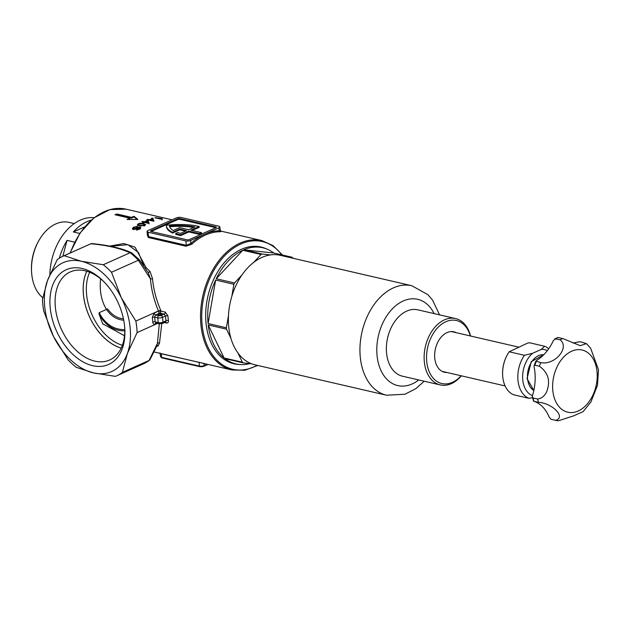 <?xml version="1.0" encoding="UTF-8"?>
<svg xmlns="http://www.w3.org/2000/svg" width="630" height="630" viewBox="0 0 630 630"><rect width="100%" height="100%" fill="white"/><g stroke="black" fill="none" stroke-linecap="round" stroke-linejoin="round"><path stroke-width="0.94" d="M157.587 323.426L137.112 332.585A65.551 42.824 -114.1 0 0 135.859 321.072L158.398 310.992L154.137 313.252L152.271 317.441A1.701 0.528 172.2 0 1 154.657 317.142A67.26 43.935 65.9 0 1 154.948 319.536A67.26 43.935 65.9 0 1 155.177 321.922A1.701 0.614 -4.6 0 0 152.775 322.103C153.059 323.93 153.909 324.6 155.319 324.127L157.122 323.324M158.697 314.921A1.701 0.575 -6.2 0 0 160.563 314.85A1.701 0.575 -6.2 0 0 161.571 314.212A1.701 0.575 -6.2 0 0 161.052 313.866A1.701 0.575 -6.2 0 0 159.185 313.937A1.701 0.575 -6.2 0 0 158.185 314.583A1.701 0.575 -6.2 0 0 158.697 314.921M124.795 330.852A53.282 36.17 -77 0 1 99.02 313.921L99.186 312.685A52.077 35.351 103 0 0 124.795 329.577M219.264 230.58C220.595 230.864 220.571 230.927 219.193 230.777L218.87 227.8L204.75 234.116A67.26 45.651 -77 0 1 219.193 230.777A0.851 0.614 -90.8 0 0 219.705 231.761A66.41 45.077 103 0 0 205.443 235.053A66.41 45.077 103 0 0 191.819 244.227L186.015 246.228L148.255 237.494L147.388 234.73M82.128 268.49A51.896 33.902 65.9 0 1 103.399 281.2A51.896 33.902 65.9 0 1 124.827 329.12A51.896 33.902 65.9 0 1 92.697 365.699A51.896 33.902 65.9 0 1 50.282 308.511A51.896 33.902 65.9 0 1 82.128 268.49M104.107 281.925A48.234 31.508 -114.1 0 0 85.034 270.79A48.234 31.508 -114.1 0 0 70.253 271.932A48.234 31.508 -114.1 0 0 57.456 318.473A48.234 31.508 -114.1 0 0 94.854 361.14A48.234 31.508 -114.1 0 0 109.636 360.006A48.234 31.508 -114.1 0 0 124.764 328.104M239.707 364.502A59.921 40.674 -77 0 1 205.75 319.213A59.921 40.674 -77 0 1 216.043 274.68A59.921 40.674 -77 0 1 241.432 249.299A59.921 40.674 -77 0 1 266.435 248.889M143.908 266.096L138.482 252.52L127.851 244.668L110.833 246.314M89.696 272.262A45.974 30.027 -114.1 0 0 92.13 314.992A45.974 30.027 -114.1 0 0 122.354 345.287M123.441 318.788A41.186 27.956 103 0 1 120.692 318.363A41.186 27.956 103 0 1 107.651 308.897L99.186 312.685M99.02 313.921L102.509 323.355A59.094 40.115 103 0 0 103.21 324.34M124.512 335.743L102.761 323.828M138.096 223.902L140.167 223.185L143.53 223.461L145.656 224.556L144.884 225.469L139.458 226.036L137.324 224.871L138.096 223.902L137.545 225.257M152.35 218.145L153.208 218.342A66.41 45.077 103 0 0 152.358 218.516L151.499 218.319A66.41 45.077 -77 0 1 152.35 218.145L152.389 218.508M162.17 219.24A66.41 45.077 103 0 0 161.619 219.295L154.917 217.752A66.41 45.077 -77 0 1 155.775 217.657L162.359 218.72L162.17 219.24L162.359 218.72M137.828 219.421L134.072 216.342A66.41 45.077 103 0 0 131.41 217.35L116.786 213.972A66.41 45.077 103 0 0 115.022 214.759L129.638 218.137A66.41 45.077 103 0 0 127.008 219.5L137.828 219.421M147.648 220.343A66.41 45.077 -77 0 1 148.491 220.027L146.853 219.65A66.41 45.077 -77 0 1 147.696 219.366L149.326 219.744A66.41 45.077 -77 0 1 152.192 218.909L153.059 219.106L154.059 220.98A66.41 45.077 103 0 0 153.468 221.185L149.349 220.224A66.41 45.077 103 0 0 148.507 220.539L147.648 220.343M148.011 220.736L149.058 223.052A66.41 45.077 103 0 0 148.483 223.343L144.364 222.39A66.41 45.077 103 0 0 143.538 222.823L142.679 222.626A66.41 45.077 -77 0 1 143.498 222.193L141.868 221.815A66.41 45.077 -77 0 1 142.695 221.406L144.325 221.784A66.41 45.077 -77 0 1 147.152 220.532L148.011 220.736L148.097 221.532L147.239 221.335L147.152 220.532M133.253 227.367L137.316 226.304L137.828 227.595L140.112 227.186L140.829 227.761L140.049 228.926L136.568 230.005L136.182 228.918L133.292 229.517L132.394 228.745L133.253 227.367L132.552 229.123M138.135 226.902L137.876 227.997M136.568 230.005L136.182 228.918L136.269 229.745M219.72 231.155C221.382 231.541 221.382 231.745 219.705 231.761M109.754 246.094L123.834 243.566L135.025 247.133L146.113 267.671L150.027 271.451L152.515 278.688C153.46 289.186 156.201 299.754 160.744 310.393L160.823 311.078L165.273 312.11A1.701 1.158 -77 0 1 164.257 314.086L165.501 316.032L162.524 317.363A3.402 1.142 173.8 0 1 157.736 317.851L154.657 317.142L155.508 314.984L158.744 315.732A1.701 0.575 -6.2 0 0 161.138 315.488L164.257 314.086L159.807 313.063L155.508 314.984A1.701 1.11 -114.1 0 1 154.137 313.252M156.374 322.954L155.177 321.922L158.256 322.631A3.402 1.142 -6.2 0 0 163.044 322.143L166.021 320.812A68.111 46.234 -77 0 1 165.501 316.032A1.701 0.528 -4.6 0 1 167.903 315.85L165.273 312.11M161.138 315.488A1.701 1.11 65.9 0 1 162.524 317.363L163.044 322.143A1.701 1.11 65.9 0 1 162.524 323.418L165.721 322.001A1.701 1.158 -77 0 1 166.454 322.993C167.879 323.174 168.533 322.347 168.407 320.512A1.701 0.614 172.1 0 0 166.021 320.812L165.123 322.064M161.737 323.686L159.508 343.098L158.13 346.012L156.728 346.232M218.87 227.8A3.402 1.142 -6.2 0 0 219.823 226.871A3.402 1.142 -6.2 0 0 218.791 226.186L181.023 217.452A3.402 1.142 -6.2 0 0 176.235 217.941L147.987 230.572A3.402 1.142 -6.2 0 0 147.034 231.501L147.467 235.478L148.546 236.589L186.315 245.322L190.945 243.408A67.26 45.651 -77 0 1 204.75 234.116L190.622 240.432L190.945 243.408A0.851 0.441 -132.7 0 0 191.819 244.227M158.398 310.992L158.445 310.976C153.98 300.195 151.31 289.493 150.444 278.87L138.364 260.237A65.551 42.824 -114.1 0 0 130.134 252.732L130.001 252.787C120.283 248.291 107.257 245.283 90.925 243.747L64.189 255.701A65.551 42.824 -114.1 0 0 63.032 256.19A65.551 42.824 -114.1 0 0 57.196 259.694L47.455 280.649A59.598 38.926 65.9 0 1 81.349 261.285A59.598 38.926 65.9 0 1 121.306 297.73A59.598 38.926 65.9 0 1 127.37 353.54A59.598 38.926 65.9 0 1 93.476 372.913A59.598 38.926 65.9 0 1 53.518 336.467A59.598 38.926 65.9 0 1 47.455 280.649L42.47 299.478A65.551 42.824 -114.1 0 0 43.722 310.992L53.518 336.467L68.072 359.809A65.551 42.824 -114.1 0 0 76.317 367.329L93.476 372.913L115.392 376.362A65.551 42.824 -114.1 0 0 116.55 375.882A65.551 42.824 -114.1 0 0 122.385 372.369L149.121 360.415L157.453 343.334L159.311 323.82M90.925 243.747L91.799 243.566C108.588 245.204 121.834 248.275 131.536 252.772L139.372 259.812L147.743 272.081M138.246 260.3L111.51 272.255A65.551 42.824 -114.1 0 0 103.265 264.734L130.001 252.787M156.957 345.72L149.94 359.746L149.121 360.415M137.112 332.585L127.37 353.54L122.385 372.369M156.925 345.791L157.453 343.334A1.701 1.465 -9.3 0 1 159.508 343.098M86.79 271.254A48.234 31.508 -114.1 0 0 89.247 316.276A48.234 31.508 -114.1 0 0 121.165 348.13M121.188 348.091A48.187 31.476 65.9 0 1 89.279 316.26A48.187 31.476 65.9 0 1 86.838 271.262M135.859 321.072L121.306 297.73L111.51 272.255M103.265 264.734L81.349 261.285L64.189 255.701M152.515 278.688A1.701 0.591 175.5 0 1 150.444 278.87L148.239 272.743M138.364 260.237L139.364 259.962M130.134 252.732L131.536 252.772M128.52 219.46L129.725 218.925L129.638 218.137M136.986 219.413L134.143 216.948L131.489 218.137L116.873 214.759L116.235 215.043M116.873 214.759L116.786 213.972M131.489 218.137L131.41 217.35M134.143 216.948L134.072 216.342M161.65 219.295L161.564 218.539M148.538 220.524L148.491 220.027M153.783 221.075L153.059 219.106M153.145 219.917L152.287 219.72L152.192 218.909M149.381 220.232L149.326 219.744M147.751 219.862L147.696 219.366M150.239 220.437L150.184 219.941L152.602 220.5L152.011 219.382A66.41 45.077 103 0 0 150.184 219.941M152.657 220.996L152.602 220.5M143.569 222.807L143.498 222.193M149.145 223.855L148.097 221.532M144.396 222.398L144.325 221.784M145.207 222.201A65.551 44.502 103 0 0 144.664 222.461M142.766 222.02L142.695 221.406M144.128 222.516L143.522 222.374M145.254 222.595L145.184 221.98L147.601 222.54L146.979 221.161A66.41 45.077 103 0 0 145.184 221.98M147.664 223.154L147.601 222.54M140.214 223.658L140.167 223.185M143.609 224.178L143.53 223.461M144.207 226.091L144.522 224.839M144.175 225.839L144.506 224.658L142.711 223.934L138.868 224.075L138.561 225.453L139.348 226.012M140.348 226.209L140.269 225.477L144.12 225.288L144.506 224.658M138.868 224.075C138.285 224.831 138.757 225.296 140.269 225.477M136.891 227.036L137.411 227.115L137.316 226.304M140.718 228.218L140.112 227.186M139.332 229.414L139.309 227.792L137.371 228.328L137.348 229.32L139.262 228.753L139.309 227.792M137.427 230.052L137.371 228.328M136.615 227.721L136.71 228.95L136.529 226.91L134.017 227.548L134.103 228.832L136.623 228.123M137.214 228.194L136.529 226.91M134.182 229.572L133.505 228.351L133.962 229.58M158.13 346.012A1.701 1.52 78.7 0 0 157.004 345.712M158.445 310.976L160.744 310.393M158.437 311.322L160.823 311.078A1.701 1.158 -77 0 1 159.807 313.063A1.701 1.11 -114.1 0 1 158.437 311.322M147.916 272.215A1.701 1.134 136.9 0 0 150.027 271.451M145.404 268.309A1.701 1.173 132.3 0 0 146.113 267.671A1.701 0.969 165.3 0 1 145.223 268.034M203.986 363.431L161.28 353.769C159.949 353.493 159.973 353.422 161.351 353.58M175.644 233.494L175.731 234.289A43.588 14.624 -6.2 0 0 180.645 235.604L188.882 231.927L199.537 234.391L201.6 233.47L201.513 232.667L190.851 230.21L199.096 226.524A43.588 14.624 -6.2 0 0 166.375 225.249A43.588 14.624 -6.2 0 0 166.399 225.839A43.588 14.624 -6.2 0 0 172.51 232.25L179.715 229.029L186.661 230.635L180.495 233.391A40.611 13.624 173.8 0 1 177.723 232.564L175.644 233.494A43.588 14.624 -6.2 0 0 180.558 234.809L188.795 231.123L199.45 233.588L201.513 232.667M166.399 225.839L166.485 226.635A43.588 14.624 -6.2 0 0 172.596 233.045L179.802 229.824L185.519 231.147M192.087 230.493L199.182 227.32L199.096 226.524M151.003 230.674L151.09 231.47A1.701 0.575 -6.2 0 0 151.058 231.486A1.701 0.575 173.8 0 1 150.523 231.139A1.701 0.575 173.8 0 1 151.003 230.674L177.479 218.831A1.701 0.575 173.8 0 1 179.881 218.586L179.967 219.382L215.885 227.69M179.967 219.382A1.701 0.575 -6.2 0 0 177.565 219.626L177.479 218.831M151.09 231.47L177.565 219.626M193.67 227.501A40.611 13.624 -6.2 0 0 169.667 226.737M147.034 231.501A3.402 1.142 -6.2 0 0 148.066 232.186L148.546 236.589A0.851 0.575 103 0 1 148.255 237.494M186.015 246.228A0.851 0.575 103 0 0 186.315 245.322L185.834 240.92L148.066 232.186M185.834 240.92A3.402 1.142 -6.2 0 0 190.622 240.432M179.881 218.586L215.814 226.894A1.701 0.575 173.8 0 1 216.326 227.241A1.701 0.575 173.8 0 1 215.854 227.706L189.378 239.542A1.701 0.575 173.8 0 1 186.976 239.786L151.043 231.478M179.644 227.611L188.724 229.714L194.89 226.957A40.611 13.624 -6.2 0 0 169.431 225.95A40.611 13.624 -6.2 0 0 173.203 230.493L179.644 227.611M172.51 232.25L172.596 233.045M179.715 229.029L179.802 229.824M180.558 234.809L180.645 235.604M188.795 231.123L188.882 231.927M199.45 233.588L199.537 234.391M74.253 223.587L69.087 222.39A40.698 27.625 103 0 0 38.54 241.164A40.698 27.625 103 0 0 31.547 271.412A40.698 27.625 103 0 0 31.791 274.617A40.698 27.625 103 0 0 42.761 297.73M94.161 217.712A51.085 34.674 103 0 0 80.309 220.114A51.085 34.674 103 0 0 49.841 274.696M91.255 220.122A51.085 34.674 103 0 0 87.011 221.666A51.085 34.674 103 0 0 73.332 231.958L79.766 233.446M100.603 278.814A42.564 28.893 103 0 0 120.377 319.709A42.564 28.893 103 0 0 123.716 320.19M74.671 242.156L67.048 240.4A51.085 34.674 103 0 0 59.322 258.198M31.547 271.412L31.5 270.404A38.139 25.893 -77 0 1 38.052 242.054L38.54 241.164M84.696 226.879L73.332 231.958M67.048 240.4L62.811 256.284M439.551 314.858L432.582 300.148L427.943 294.698L411.855 285.736A56.188 38.139 -77 0 0 360.352 357.848A56.188 38.139 -77 0 0 386.536 395.223L254.969 364.809A56.188 38.139 -77 0 1 251.591 363.778A56.188 38.139 -77 0 1 237.935 352.973A56.188 38.139 -77 0 1 230.95 338.42L226.516 329.175A59.598 40.454 -77 0 1 226.438 328.482A59.598 40.454 -77 0 1 226.359 327.781L208.089 323.56A59.598 40.454 -77 0 1 215.633 280.051L208.089 323.56M216.248 278.743A59.598 40.454 -77 0 1 242.778 250.26L216.248 278.743L234.525 282.972A59.598 40.454 -77 0 0 233.903 284.272L215.633 280.051M243.802 249.795A59.598 40.454 -77 0 1 262.781 247.771A59.598 40.454 -77 0 1 273.774 253.024L243.802 249.795L262.08 254.024A59.598 40.454 -77 0 0 261.048 254.481L242.778 250.26M293.06 258.268L292.879 257.906A59.598 40.454 -77 0 0 292.052 257.245L273.774 253.024M230.95 338.42A56.188 38.139 -77 0 1 228.784 327.427A56.188 38.139 -77 0 1 228.47 315.614A56.188 38.139 -77 0 1 231.793 296.447A56.188 38.139 -77 0 1 241.944 275.003A56.188 38.139 -77 0 1 253.63 262.45A56.188 38.139 -77 0 1 270.459 254.922A56.188 38.139 -77 0 1 280.287 255.315L411.855 285.736M292.052 257.245L285.666 256.56M270.459 254.922L262.08 254.024M261.048 254.481L253.63 262.45M241.944 275.003L234.525 282.972M233.903 284.272L231.793 296.447M228.47 315.614L226.359 327.781M237.935 352.973L242.377 362.218A59.598 40.454 -77 0 0 243.204 362.88L251.591 363.778M249.913 363.597A59.598 40.454 -77 0 1 235.927 363.904A59.598 40.454 -77 0 1 224.934 358.651L243.204 362.88M224.099 357.998A59.598 40.454 -77 0 1 208.239 324.946L224.099 357.998L242.377 362.218M226.516 329.175L208.239 324.946M532.515 397.601L529.082 398.357A27.24 18.491 -77 0 1 524.404 355.296L509.182 351.776L527.641 343.106L529.397 342.736L544.619 346.256A27.24 18.491 -77 0 1 548.714 348.729M524.404 355.296L532.586 353.296A23.838 16.183 103 0 0 522.632 376.827A23.838 16.183 103 0 0 532.476 395.656M547.32 350.634A23.838 16.183 103 0 0 541.312 349.39L532.586 353.296M509.182 351.776A27.24 18.491 103 0 0 507.308 354.808A27.24 18.491 103 0 0 502.63 375.063A27.24 18.491 103 0 0 513.86 394.837L529.082 398.357M502.63 375.063L502.614 374.724A26.389 17.916 -77 0 1 507.15 355.107L507.308 354.808M541.312 349.39L544.619 346.256M446.953 372.495A20.758 14.088 -77 0 1 434.668 356.808A20.758 14.088 -77 0 1 438.236 341.381A20.758 14.088 -77 0 1 447.032 332.585A20.758 14.088 -77 0 1 456.159 332.679M470.334 335.955A32.35 21.963 103 0 0 445.851 321.725A32.35 21.963 103 0 0 426.778 362.029A32.35 21.963 103 0 0 452.434 382.323A32.35 21.963 103 0 0 461.128 375.771M461.341 375.819A34.051 23.113 -77 0 1 451.387 383.639A34.051 23.113 -77 0 1 440.252 384.922A34.051 23.113 -77 0 1 424.226 354.485A34.051 23.113 -77 0 1 444.457 319.851A34.051 23.113 -77 0 1 455.592 318.567A34.051 23.113 -77 0 1 470.547 336.003M440.252 384.922L402.491 376.197A34.051 23.113 -77 0 1 386.466 345.752A34.051 23.113 -77 0 1 406.697 311.118A34.051 23.113 -77 0 1 417.832 309.834L455.592 318.567M539.422 366.25C548.376 372.653 550.746 381.284 546.525 392.136C544.359 396.246 541.383 398.538 537.595 399.01L533.027 397.955L532.413 397.223L532.57 395.317A42.564 28.893 103 0 0 534.138 367.101L534.122 365.652L534.854 365.195L539.422 366.25A42.564 28.893 -77 0 1 540.8 362.628L535.854 361.1L534.122 365.652M552.856 390.978A31.925 21.672 -77 0 1 571.67 351.209A31.925 21.672 -77 0 1 596.988 371.243A31.925 21.672 -77 0 1 578.167 411.004A31.925 21.672 -77 0 1 552.856 390.978M555.621 420.328L551.053 419.273L549.084 416.989A42.564 28.893 103 0 0 534.413 401.483L538.587 402.326C552.801 403.31 566.181 417.43 555.621 420.328A42.564 28.893 -77 0 0 556.195 420.47A42.564 28.893 -77 0 0 558.235 420.832L573.812 415.792L583.136 411.595L590.916 402.003L597.46 385.442L598.5 369.771L590.617 348.177L586.428 343.634L580.191 345.649L562.81 338.562L557.857 337.499L554.849 338.845L560.101 339.775A42.564 28.893 -77 0 1 562.81 338.562M572.89 342.98A42.564 28.893 103 0 0 577.545 342.082L580.498 341.775L586.428 343.634M560.101 339.775C570.055 347.547 554.928 365.479 540.8 362.628M533.823 390.419A18.727 12.71 -77 0 1 527.562 378.937A18.727 12.71 -77 0 1 538.603 355.611A18.727 12.71 -77 0 1 543.761 354.737L531.263 361.651L527.042 378.599L533.815 390.458M551.053 419.273L551.628 419.415A42.564 28.893 -77 0 1 551.053 419.273M534.854 365.195A42.564 28.893 -77 0 1 536.232 361.573L536.705 360.344A42.564 28.893 103 0 0 553.337 340.665L555.534 338.719A42.564 28.893 -77 0 1 558.243 337.507M538.587 402.326A42.564 28.893 -77 0 1 537.595 399.01M534.413 401.483L534.019 401.271A42.564 28.893 -77 0 1 533.027 397.955M152.775 322.103A65.551 42.824 -114.1 0 0 152.554 319.78A65.551 42.824 -114.1 0 0 152.271 317.441M167.903 315.85A66.41 45.077 103 0 0 168.123 318.197A66.41 45.077 103 0 0 168.407 320.512M154.027 351.957L231.958 369.975A66.41 45.077 -77 0 1 201.017 325.797A66.41 45.077 -77 0 1 261.875 240.573L220.272 230.958M69.993 253.079L80.049 233.021L93.886 217.925L109.856 209.617L126.047 209.168A66.41 45.077 103 0 0 70.332 252.929M166.454 322.993L164.493 322.536M91.043 243.692A65.551 42.824 -114.1 0 0 89.893 244.18L63.032 256.19M116.55 375.882L143.412 363.864A65.551 42.824 -114.1 0 0 149.239 360.36M281.823 254.882A65.551 44.502 103 0 0 228.21 252.346A65.551 44.502 103 0 0 202.214 325.678A65.551 44.502 103 0 0 257.197 365.321M203.994 363.51L204.222 365.613L207.246 364.258M208.018 364.439L203.963 366.25L199.828 366.668A0.851 0.575 103 0 1 199.434 366.101A3.402 1.142 -6.2 0 0 204.222 365.613A0.851 0.559 65.9 0 1 203.703 366.274A2.551 0.858 173.8 0 1 200.104 366.636A0.851 0.575 103 0 1 199.828 366.668L162.067 357.942L160.634 356.69A3.402 1.142 -6.2 0 0 161.666 357.375L199.434 366.101L199.041 362.502A0.851 0.575 -77 0 0 199.017 362.36M161.248 353.627A0.851 0.575 -77 0 1 161.28 353.769L161.666 357.375A0.851 0.575 103 0 0 162.067 357.942M215.901 227.682L215.814 226.894M155.854 322.993L159.051 323.765A1.701 1.158 103 0 1 158.256 322.631L157.736 317.851A1.701 1.158 103 0 1 158.744 315.732M155.807 323.017A1.701 1.11 -114.1 0 0 155.319 324.127M434.101 313.598A44.273 30.051 103 0 0 397.183 304.566A44.273 30.051 103 0 0 377.118 356.131A44.273 30.051 103 0 0 418.761 379.953M126.047 209.168L172.061 219.807M149.586 360.163L143.412 363.864M231.958 369.975L244.834 370.267L257.827 365.471M91.114 243.66L89.893 244.18M282.484 255.032L273.144 245.653L261.875 240.573M162.067 219.854L161.973 219.027M144.616 225.556L144.53 224.752M139.789 228.934L139.702 228.115M137.025 229.8L136.93 228.973M159.941 352.942L160.634 356.69M219.665 231.147L220.602 231.415L219.823 226.871M159.051 323.765L162.524 323.418M386.536 395.223L404.925 394.238L415.855 388.647L424.21 381.213M451.332 331.561L518.655 347.13M442.126 371.377L505.102 385.938M556.195 420.47L551.628 419.415M533.602 401.184L532.413 397.223"/></g></svg>
